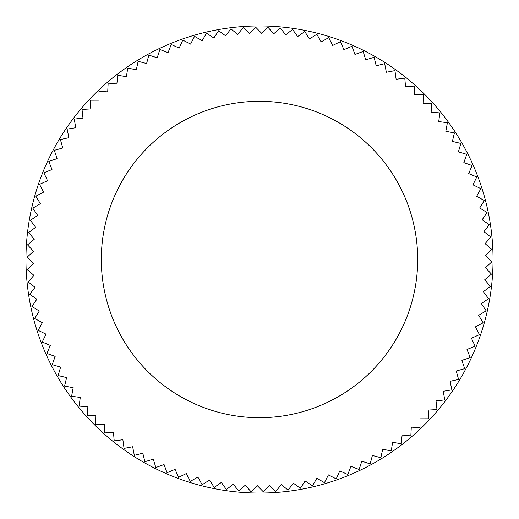 <?xml version="1.0" encoding="UTF-8"?>
<svg xmlns="http://www.w3.org/2000/svg" width="519" height="519" viewBox="0 0 519 519"><rect width="100%" height="100%" fill="white"/><g stroke="black" fill="none" stroke-linecap="round" stroke-linejoin="round"><path stroke-width="0.78" d="M104.566 291.438A158.191 158.191 0 0 0 291.438 414.434A158.191 158.191 0 0 0 414.434 227.562A158.191 158.191 0 0 0 227.562 104.566A158.191 158.191 0 0 0 104.566 291.438M194.619 36.362L202.118 40.748L206.504 33.242A232.382 232.382 0 0 1 206.581 33.222L213.847 38.004L218.622 30.744A232.382 232.382 0 0 1 218.7 30.725L225.7 35.889L230.858 28.889A232.382 232.382 0 0 1 230.936 28.882L237.65 34.403L243.171 27.695A232.382 232.382 0 0 1 243.249 27.689L249.658 33.56L255.53 27.15A232.382 232.382 0 0 1 255.608 27.15L261.699 33.359L267.901 27.267A232.382 232.382 0 0 1 267.979 27.273L273.727 33.793L280.254 28.045A232.382 232.382 0 0 1 280.331 28.052L285.722 34.87L292.541 29.479A232.382 232.382 0 0 1 292.619 29.492L297.64 36.583L304.737 31.562A232.382 232.382 0 0 1 304.815 31.581L309.447 38.931L316.804 34.293A232.382 232.382 0 0 1 316.882 34.312L321.118 41.903L328.709 37.66A232.382 232.382 0 0 1 328.78 37.686L332.614 45.49L340.419 41.663A232.382 232.382 0 0 1 340.49 41.689L343.896 49.681L351.895 46.275A232.382 232.382 0 0 1 351.966 46.308L354.944 54.476L363.112 51.498A232.382 232.382 0 0 1 363.183 51.53L365.72 59.847L374.037 57.304A232.382 232.382 0 0 1 374.102 57.343L376.197 65.783L384.637 63.688A232.382 232.382 0 0 1 384.702 63.727L386.344 72.264L394.881 70.623A232.382 232.382 0 0 1 394.946 70.668L396.127 79.284L404.742 78.097A232.382 232.382 0 0 1 404.801 78.148L405.527 86.809L414.188 86.083A232.382 232.382 0 0 1 414.246 86.135L414.512 94.828L423.199 94.562A232.382 232.382 0 0 1 423.257 94.62L423.056 103.307L431.743 103.508A232.382 232.382 0 0 1 431.795 103.566L431.133 112.234L439.801 112.895A232.382 232.382 0 0 1 439.853 112.96L438.73 121.576L447.352 122.705A232.382 232.382 0 0 1 447.397 122.763L445.815 131.313L454.365 132.896A232.382 232.382 0 0 1 454.41 132.961L452.373 141.408L460.827 143.445A232.382 232.382 0 0 1 460.866 143.51L458.387 151.846L466.717 154.325A232.382 232.382 0 0 1 466.756 154.396L463.837 162.583L472.024 165.503A232.382 232.382 0 0 1 472.056 165.574L468.702 173.593L476.721 176.947A232.382 232.382 0 0 1 476.753 177.018L472.978 184.848L480.808 188.624A232.382 232.382 0 0 1 480.834 188.695L476.65 196.318L484.266 200.503A232.382 232.382 0 0 1 484.285 200.581L479.705 207.963L487.088 212.55A232.382 232.382 0 0 1 487.094 212.589A232.382 232.382 0 0 1 487.107 212.628L482.138 219.758L489.268 224.727A232.382 232.382 0 0 1 489.281 224.805L483.935 231.662L490.792 237.008A232.382 232.382 0 0 1 490.799 237.086L485.096 243.645L491.662 249.347A232.382 232.382 0 0 1 491.662 249.425L485.622 255.679L491.869 261.719A232.382 232.382 0 0 1 491.869 261.797L485.505 267.713L491.422 274.084A232.382 232.382 0 0 1 491.422 274.162L484.746 279.735L490.319 286.404A232.382 232.382 0 0 1 490.312 286.482L483.351 291.691L488.561 298.652A232.382 232.382 0 0 1 488.548 298.73L481.321 303.563L486.154 310.79A232.382 232.382 0 0 1 486.134 310.862L478.661 315.305L483.098 322.779A232.382 232.382 0 0 1 483.079 322.85L475.378 326.892L479.413 334.586A232.382 232.382 0 0 1 479.394 334.664L471.486 338.284L475.106 346.186A232.382 232.382 0 0 1 475.08 346.257L466.996 349.456L470.188 357.539A232.382 232.382 0 0 1 470.156 357.61L461.91 360.368L464.674 368.613A232.382 232.382 0 0 1 464.635 368.685L456.259 371.001L458.575 379.376A232.382 232.382 0 0 1 458.536 379.447L450.044 381.316L451.913 389.801A232.382 232.382 0 0 1 451.867 389.866L443.291 391.281L444.705 399.857A232.382 232.382 0 0 1 444.66 399.922L436.018 400.876L436.972 409.517A232.382 232.382 0 0 1 436.92 409.575L428.24 410.068L428.733 418.749A232.382 232.382 0 0 1 428.681 418.807L419.988 418.839L420.02 427.533A232.382 232.382 0 0 1 419.962 427.585L411.282 427.156L410.847 435.837A232.382 232.382 0 0 1 410.789 435.889L402.141 434.993L401.252 443.641A232.382 232.382 0 0 1 401.187 443.693L392.604 442.337L391.248 450.927A232.382 232.382 0 0 1 391.183 450.972L382.678 449.162L380.875 457.667A232.382 232.382 0 0 1 380.81 457.706L372.415 455.448L370.157 463.843A232.382 232.382 0 0 1 370.086 463.882L361.821 461.183L359.122 469.442A232.382 232.382 0 0 1 359.051 469.481L350.948 466.341L347.808 474.45A232.382 232.382 0 0 1 347.736 474.476L339.809 470.915L336.241 478.842A232.382 232.382 0 0 1 336.169 478.868L328.443 474.891L324.459 482.618A232.382 232.382 0 0 1 324.381 482.638L316.882 478.252L312.496 485.758A232.382 232.382 0 0 1 312.419 485.778L305.153 480.996L300.378 488.256A232.382 232.382 0 0 1 300.3 488.275L293.3 483.111L288.142 490.111A232.382 232.382 0 0 1 288.064 490.118L281.35 484.597L275.829 491.305A232.382 232.382 0 0 1 275.751 491.311L269.342 485.44L263.47 491.85A232.382 232.382 0 0 1 263.393 491.85L257.301 485.641L251.099 491.733A232.382 232.382 0 0 1 251.021 491.727L245.273 485.207L238.746 490.955A232.382 232.382 0 0 1 238.669 490.948L233.278 484.13L226.459 489.521A232.382 232.382 0 0 1 226.381 489.508L221.36 482.417L214.263 487.438A232.382 232.382 0 0 1 214.185 487.419L209.553 480.069L202.196 484.707A232.382 232.382 0 0 1 202.118 484.688L197.882 477.097L190.291 481.34A232.382 232.382 0 0 1 190.22 481.314L186.386 473.51L178.581 477.337A232.382 232.382 0 0 1 178.51 477.311L175.104 469.319L167.105 472.725A232.382 232.382 0 0 1 167.034 472.692L164.056 464.524L155.888 467.502A232.382 232.382 0 0 1 155.817 467.47L153.28 459.153L144.963 461.696A232.382 232.382 0 0 1 144.898 461.657L142.803 453.217L134.363 455.312A232.382 232.382 0 0 1 134.298 455.273L132.656 446.736L124.119 448.377A232.382 232.382 0 0 1 124.054 448.332L122.873 439.716L114.258 440.903A232.382 232.382 0 0 1 114.199 440.852L113.473 432.191L104.812 432.917A232.382 232.382 0 0 1 104.754 432.865L104.488 424.172L95.801 424.438A232.382 232.382 0 0 1 95.743 424.38L95.944 415.693L87.257 415.492A232.382 232.382 0 0 1 87.205 415.434L87.867 406.766L79.199 406.105A232.382 232.382 0 0 1 79.148 406.04L80.27 397.424L71.648 396.295A232.382 232.382 0 0 1 71.603 396.237L73.185 387.687L64.635 386.104A232.382 232.382 0 0 1 64.59 386.039L66.627 377.592L58.173 375.555A232.382 232.382 0 0 1 58.134 375.49L60.613 367.154L52.283 364.675A232.382 232.382 0 0 1 52.244 364.604L55.163 356.417L46.976 353.497A232.382 232.382 0 0 1 46.944 353.426L50.298 345.407L42.279 342.053A232.382 232.382 0 0 1 42.247 341.982L46.022 334.152L38.192 330.376A232.382 232.382 0 0 1 38.166 330.305L42.35 322.682L34.734 318.497A232.382 232.382 0 0 1 34.715 318.419L39.295 311.037L31.912 306.45A232.382 232.382 0 0 1 31.893 306.372L36.862 299.242L29.732 294.273A232.382 232.382 0 0 1 29.719 294.195L35.065 287.338L28.208 281.992A232.382 232.382 0 0 1 28.201 281.914L33.904 275.355L27.338 269.653A232.382 232.382 0 0 1 27.338 269.575L33.378 263.321L27.131 257.281A232.382 232.382 0 0 1 27.131 257.203L33.495 251.287L27.578 244.916A232.382 232.382 0 0 1 27.578 244.838L34.254 239.265L28.681 232.596A232.382 232.382 0 0 1 28.688 232.518L35.649 227.309L30.439 220.348A232.382 232.382 0 0 1 30.452 220.27L37.679 215.437L32.846 208.21A232.382 232.382 0 0 1 32.866 208.138L40.339 203.695L35.902 196.221A232.382 232.382 0 0 1 35.921 196.15L43.622 192.108L39.587 184.414A232.382 232.382 0 0 1 39.606 184.336L47.514 180.716L43.894 172.814A232.382 232.382 0 0 1 43.92 172.743L52.004 169.544L48.812 161.461A232.382 232.382 0 0 1 48.844 161.39L57.09 158.632L54.326 150.387A232.382 232.382 0 0 1 54.365 150.315L62.741 147.999L60.425 139.624A232.382 232.382 0 0 1 60.464 139.553L68.956 137.684L67.087 129.199A232.382 232.382 0 0 1 67.133 129.134L75.709 127.719L74.295 119.143A232.382 232.382 0 0 1 74.34 119.078L82.982 118.124L82.028 109.483A232.382 232.382 0 0 1 82.08 109.425L90.76 108.932L90.267 100.251A232.382 232.382 0 0 1 90.319 100.193L99.012 100.161L98.98 91.467A232.382 232.382 0 0 1 99.038 91.415L107.718 91.844L108.153 83.163A232.382 232.382 0 0 1 108.212 83.111L116.859 84.007L117.748 75.359A232.382 232.382 0 0 1 117.813 75.307L126.396 76.663L127.752 68.073A232.382 232.382 0 0 1 127.817 68.028L136.322 69.838L138.125 61.333A232.382 232.382 0 0 1 138.19 61.294L146.585 63.552L148.843 55.157A232.382 232.382 0 0 1 148.914 55.118L157.179 57.817L159.878 49.558A232.382 232.382 0 0 1 159.949 49.519L168.052 52.659L171.192 44.55A232.382 232.382 0 0 1 171.264 44.524L179.191 48.085L182.759 40.158A232.382 232.382 0 0 1 182.831 40.132L190.557 44.109L194.541 36.382A232.382 232.382 0 0 1 194.619 36.362M259.5 25.95A233.55 233.55 0 0 1 493.05 259.5A233.55 233.55 0 0 1 259.5 493.05A233.55 233.55 0 0 1 25.95 259.5A233.55 233.55 0 0 1 259.5 25.95"/></g></svg>
